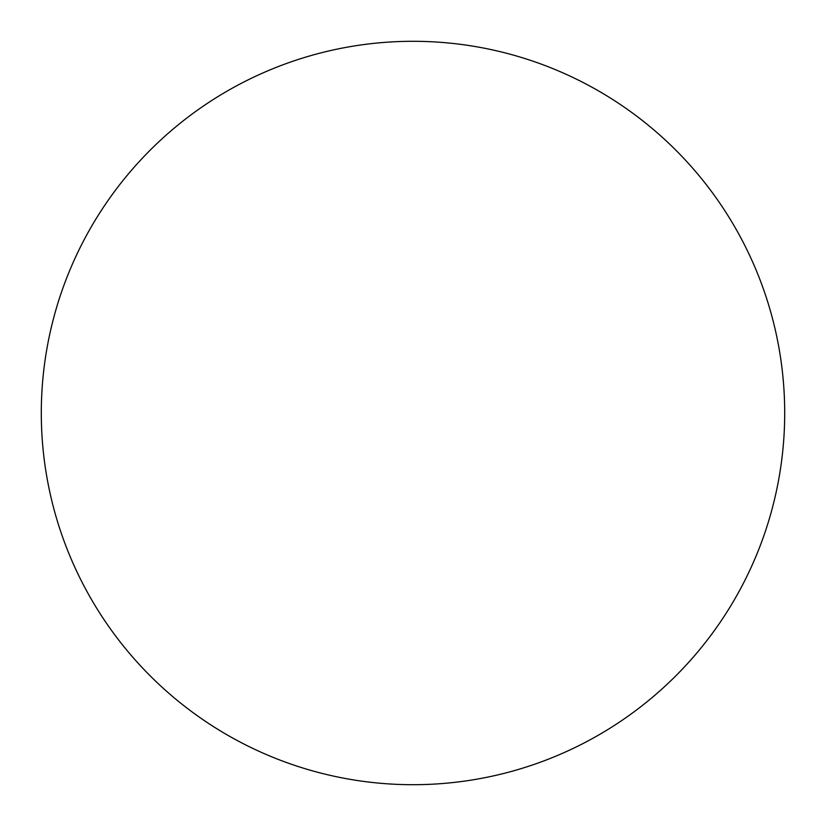 <?xml version="1.0" encoding="UTF-8"?>
<svg xmlns="http://www.w3.org/2000/svg" width="826" height="826" viewBox="0 0 826 826"><rect width="100%" height="100%" fill="white"/><g stroke="black" fill="none" stroke-linecap="round" stroke-linejoin="round"><path stroke-width="1.24" d="M41.3 413A371.7 371.7 0 0 1 598.85 91.097A371.7 371.7 0 0 1 598.85 734.903A371.7 371.7 0 0 1 41.3 413"/></g></svg>
